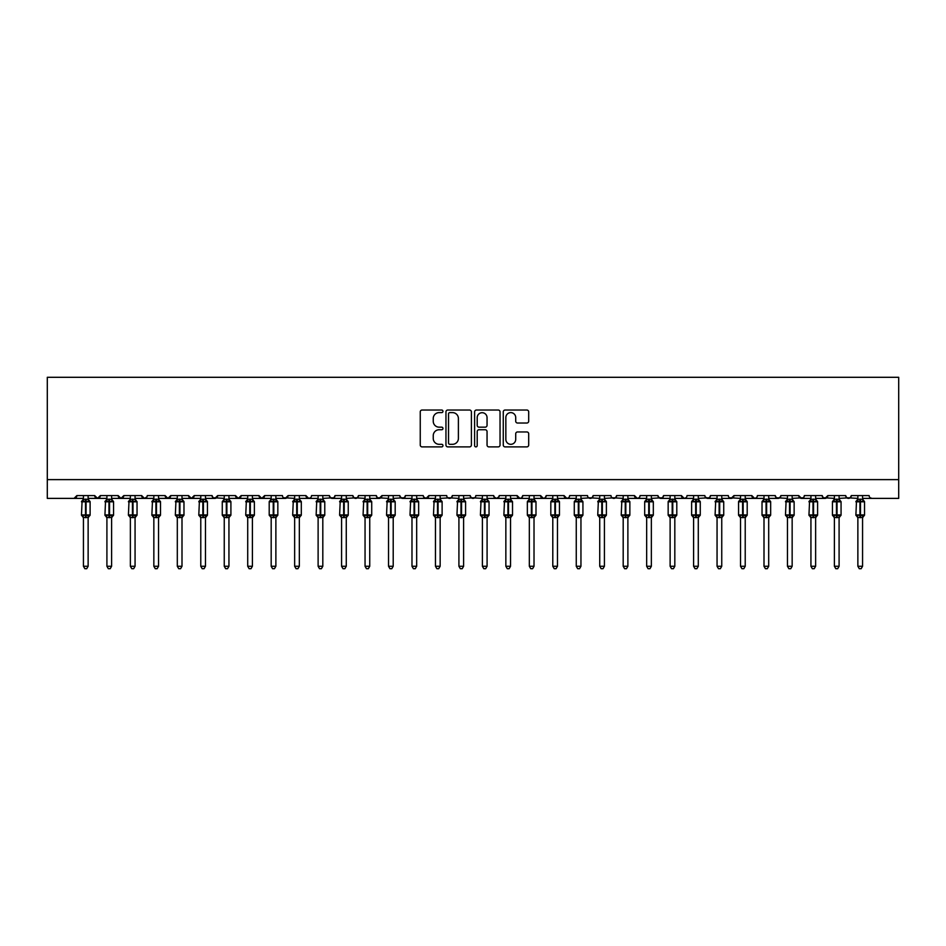 <?xml version="1.0" encoding="UTF-8"?>
<svg xmlns="http://www.w3.org/2000/svg" width="946" height="946" viewBox="0 0 946 946"><rect width="100%" height="100%" fill="white"/><g stroke="black" fill="none" stroke-linecap="round" stroke-linejoin="round"><path stroke-width="1.42" d="M442.965 411.321A1.289 1.289 0 0 0 441.676 410.032L422.093 410.032A1.845 1.845 0 0 0 420.249 411.877L420.249 445.046A1.845 1.845 0 0 0 422.093 446.89L441.676 446.89A1.289 1.289 0 0 0 442.965 445.601A1.289 1.289 0 0 0 441.676 444.313L439.133 444.313A5.901 5.901 0 0 1 433.244 438.412L433.244 435.645A5.901 5.901 0 0 1 439.133 429.744L441.676 429.744A1.289 1.289 0 0 0 442.965 428.455A1.289 1.289 0 0 0 441.676 427.166L439.133 427.166A5.901 5.901 0 0 1 433.244 421.277L433.244 418.51A5.901 5.901 0 0 1 439.133 412.61L441.676 412.61A1.289 1.289 0 0 0 442.965 411.321M526.851 423.028A1.845 1.845 0 0 0 528.696 421.183L528.696 411.877A1.845 1.845 0 0 0 526.851 410.032L505.105 410.032A1.845 1.845 0 0 0 503.272 411.877L503.272 445.046A1.845 1.845 0 0 0 505.105 446.89L526.851 446.89A1.845 1.845 0 0 0 528.696 445.046L528.696 433.8A1.845 1.845 0 0 0 526.851 431.955L517.545 431.955A1.845 1.845 0 0 0 515.712 433.8L515.712 439.382A4.931 4.931 0 0 1 510.781 444.313A4.931 4.931 0 0 1 505.85 439.382L505.85 417.541A4.931 4.931 0 0 1 510.781 412.61A4.931 4.931 0 0 1 515.712 417.541L515.712 421.183A1.845 1.845 0 0 0 517.545 423.028L526.851 423.028M47.3 479.622L898.7 479.622L898.7 377.3L47.3 377.3L47.3 498.388L74.048 498.388L76.874 495.574L94.706 495.574L95.735 497.75M471.392 411.877A1.845 1.845 0 0 0 469.547 410.032L447.801 410.032A1.845 1.845 0 0 0 445.956 411.877L445.956 445.046A1.845 1.845 0 0 0 447.801 446.89L469.547 446.89A1.845 1.845 0 0 0 471.392 445.046L471.392 411.877M476.453 410.032L498.199 410.032A1.845 1.845 0 0 1 500.044 411.877L500.044 445.046A1.845 1.845 0 0 1 498.199 446.89L488.893 446.89A1.845 1.845 0 0 1 487.048 445.046L487.048 431.589A1.845 1.845 0 0 0 485.203 429.744L479.031 429.744A1.845 1.845 0 0 0 477.198 431.589L477.198 445.601A1.289 1.289 0 0 1 475.897 446.89A1.289 1.289 0 0 1 474.608 445.601L474.608 411.877A1.845 1.845 0 0 1 476.453 410.032M88.132 498.388L97.521 498.388L94.706 495.574A2.814 2.814 0 0 0 97.521 498.388A2.814 2.814 0 0 0 100.335 495.574L118.167 495.574A2.814 2.814 0 0 0 120.993 498.388A2.814 2.814 0 0 0 123.808 495.574L141.64 495.574A2.814 2.814 0 0 0 144.454 498.388A2.814 2.814 0 0 0 147.269 495.574L165.112 495.574A2.814 2.814 0 0 0 167.927 498.388A2.814 2.814 0 0 0 170.741 495.574L188.573 495.574A2.814 2.814 0 0 0 191.388 498.388A2.814 2.814 0 0 0 194.202 495.574L212.046 495.574A2.814 2.814 0 0 0 214.86 498.388A2.814 2.814 0 0 0 217.675 495.574L235.507 495.574A2.814 2.814 0 0 0 238.321 498.388A2.814 2.814 0 0 0 241.147 495.574L258.979 495.574A2.814 2.814 0 0 0 261.794 498.388A2.814 2.814 0 0 0 264.608 495.574L282.44 495.574A2.814 2.814 0 0 0 285.254 498.388A2.814 2.814 0 0 0 288.081 495.574L305.913 495.574A2.814 2.814 0 0 0 308.727 498.388A2.814 2.814 0 0 0 311.541 495.574L329.374 495.574A2.814 2.814 0 0 0 332.2 498.388A2.814 2.814 0 0 0 335.014 495.574L352.846 495.574A2.814 2.814 0 0 0 355.661 498.388A2.814 2.814 0 0 0 358.475 495.574L376.319 495.574A2.814 2.814 0 0 0 379.133 498.388A2.814 2.814 0 0 0 381.948 495.574L399.78 495.574A2.814 2.814 0 0 0 402.594 498.388A2.814 2.814 0 0 0 405.408 495.574L423.252 495.574A2.814 2.814 0 0 0 426.067 498.388A2.814 2.814 0 0 0 428.881 495.574L446.713 495.574A2.814 2.814 0 0 0 449.527 498.388A2.814 2.814 0 0 0 452.354 495.574L470.186 495.574A2.814 2.814 0 0 0 473 498.388A2.814 2.814 0 0 0 475.814 495.574L493.646 495.574A2.814 2.814 0 0 0 496.473 498.388A2.814 2.814 0 0 0 499.287 495.574L517.119 495.574A2.814 2.814 0 0 0 519.933 498.388A2.814 2.814 0 0 0 522.748 495.574L540.592 495.574A2.814 2.814 0 0 0 543.406 498.388A2.814 2.814 0 0 0 546.22 495.574L564.053 495.574A2.814 2.814 0 0 0 566.867 498.388A2.814 2.814 0 0 0 569.681 495.574L587.525 495.574A2.814 2.814 0 0 0 590.339 498.388A2.814 2.814 0 0 0 593.154 495.574L610.986 495.574A2.814 2.814 0 0 0 613.8 498.388A2.814 2.814 0 0 0 616.626 495.574L634.459 495.574A2.814 2.814 0 0 0 637.273 498.388A2.814 2.814 0 0 0 640.087 495.574L657.919 495.574A2.814 2.814 0 0 0 660.746 498.388A2.814 2.814 0 0 0 663.56 495.574L681.392 495.574A2.814 2.814 0 0 0 684.206 498.388A2.814 2.814 0 0 0 687.021 495.574L704.853 495.574A2.814 2.814 0 0 0 707.679 498.388A2.814 2.814 0 0 0 710.493 495.574L728.325 495.574A2.814 2.814 0 0 0 731.14 498.388A2.814 2.814 0 0 0 733.954 495.574L751.798 495.574A2.814 2.814 0 0 0 754.612 498.388A2.814 2.814 0 0 0 757.427 495.574L775.259 495.574A2.814 2.814 0 0 0 778.073 498.388A2.814 2.814 0 0 0 780.888 495.574L798.731 495.574A2.814 2.814 0 0 0 801.546 498.388A2.814 2.814 0 0 0 804.36 495.574L822.192 495.574A2.814 2.814 0 0 0 825.007 498.388A2.814 2.814 0 0 0 827.833 495.574L845.665 495.574A2.814 2.814 0 0 0 848.479 498.388A2.814 2.814 0 0 0 851.294 495.574L869.126 495.574A2.814 2.814 0 0 0 871.952 498.388L870.131 497.726M851.294 495.574L850.265 497.75M845.665 495.574L846.694 497.75M822.192 495.574L823.221 497.75M804.36 495.574L803.84 497.206M780.888 495.574L779.859 497.75M775.259 495.574L776.288 497.75M757.427 495.574L756.906 497.206M745.223 498.388L754.612 498.388L751.798 495.574L752.827 497.75M721.751 498.388L731.14 498.388L733.954 495.574L732.925 497.75M710.493 495.574L709.465 497.75M674.817 498.388L684.206 498.388L681.392 495.574L682.421 497.75M663.56 495.574L662.531 497.75M657.919 495.574L658.948 497.75M640.087 495.574L639.567 497.206M627.884 498.388L637.273 498.388L634.459 495.574L635.487 497.75M616.626 495.574L615.586 497.75M593.154 495.574L592.125 497.75M569.681 495.574L569.161 497.206M557.478 498.388L566.867 498.388L564.053 495.574L565.081 497.75M546.22 495.574L545.192 497.75M534.017 498.388L543.406 498.388L540.592 495.574L541.62 497.75M522.748 495.574L521.719 497.75M510.544 498.388L519.933 498.388L517.119 495.574L517.639 497.206M499.287 495.574L498.258 497.75M493.646 495.574L494.675 497.75M470.186 495.574L471.214 497.75M452.354 495.574L451.325 497.75M416.678 498.388L426.067 498.388L428.881 495.574L427.852 497.75M405.408 495.574L404.38 497.75M399.78 495.574L400.808 497.75M376.319 495.574L377.348 497.75M358.475 495.574L357.446 497.75M352.846 495.574L353.875 497.75M335.014 495.574L333.985 497.75M329.374 495.574L330.414 497.75M299.338 498.388L308.727 498.388L305.913 495.574L306.942 497.75M275.877 498.388L285.254 498.388L288.081 495.574L287.052 497.75M252.405 498.388L261.794 498.388L264.608 495.574L263.579 497.75M228.944 498.388L238.321 498.388L241.147 495.574L240.107 497.75M205.471 498.388L214.86 498.388L217.675 495.574L216.646 497.75M212.046 495.574L213.075 497.75M181.999 498.388L191.388 498.388L194.202 495.574L193.173 497.75M200.777 498.388L191.388 498.388L188.573 495.574L189.602 497.75M158.538 498.388L167.927 498.388L170.741 495.574L169.712 497.75M177.304 498.388L167.927 498.388L165.112 495.574L166.141 497.75M135.065 498.388L144.454 498.388L141.64 495.574L142.669 497.75M106.91 498.388L97.521 498.388L100.335 495.574L99.306 497.75M898.7 479.622L898.7 498.388L862.563 498.388M74.048 498.388L76.874 495.574A2.814 2.814 0 0 1 74.048 498.388L83.437 498.388M111.604 498.388L120.993 498.388L123.808 495.574M130.371 498.388L120.993 498.388L118.167 495.574M153.843 498.388L144.454 498.388L146.961 496.851M224.249 498.388L213.039 497.726M247.71 498.388L238.321 498.388L235.507 495.574M271.183 498.388L261.794 498.388L258.979 495.574M294.644 498.388L283.445 497.726M318.116 498.388L308.727 498.388L310.536 497.726M322.811 498.388L334.009 497.726M341.577 498.388L332.2 498.388L329.681 496.851M346.271 498.388L357.482 497.726M365.05 498.388L353.851 497.726M369.744 498.388L379.133 498.388L381.948 495.574M388.522 498.388L377.312 497.726M393.205 498.388L404.415 497.726M411.983 498.388L402.594 498.388L400.087 496.851M435.456 498.388L426.067 498.388L423.548 496.851M440.15 498.388L451.348 497.726M458.916 498.388L447.718 497.726M463.611 498.388L474.809 497.726M482.389 498.388L471.191 497.726M487.084 498.388L496.473 498.388L498.98 496.851M505.85 498.388L496.473 498.388L493.954 496.851M529.322 498.388L519.933 498.388L521.743 497.726M552.795 498.388L543.406 498.388L545.215 497.726M576.256 498.388L566.867 498.388L568.688 497.726M580.95 498.388L592.149 497.726M599.729 498.388L588.518 497.726M604.423 498.388L615.621 497.726M623.189 498.388L611.991 497.726M646.662 498.388L637.273 498.388L639.082 497.726M651.356 498.388L662.555 497.726M670.123 498.388L660.746 498.388L658.227 496.851M693.595 498.388L684.206 498.388L686.016 497.726M698.29 498.388L709.488 497.726M717.056 498.388L707.679 498.388L705.16 496.851M740.529 498.388L729.331 497.726M764.001 498.388L754.612 498.388L756.422 497.726M768.696 498.388L778.073 498.388L780.592 496.851M787.462 498.388L776.264 497.726M792.157 498.388L803.355 497.726M810.935 498.388L801.546 498.388L798.731 495.574M815.629 498.388L825.007 498.388L827.833 495.574M834.396 498.388L823.197 497.726M839.09 498.388L850.288 497.726M857.868 498.388L846.67 497.726M449.823 412.61A1.289 1.289 0 0 0 448.534 413.899L448.534 443.012A1.289 1.289 0 0 0 449.823 444.313L452.495 444.313A5.901 5.901 0 0 0 458.396 438.412L458.396 418.51A5.901 5.901 0 0 0 452.495 412.61L449.823 412.61M487.048 417.635A4.931 4.931 0 0 0 482.117 412.704A4.931 4.931 0 0 0 477.198 417.635L477.198 425.322A1.845 1.845 0 0 0 479.031 427.166L485.203 427.166A1.845 1.845 0 0 0 487.048 425.322L487.048 417.635M90.047 501.51A0.934 0.934 0 0 1 90.107 501.818L89.492 500.942A0.934 0.934 0 0 1 89.764 501.084M83.437 517.781L81.474 514.955L90.107 514.955A0.934 0.934 0 0 1 89.492 515.842L88.132 517.781L90.107 514.955L90.107 501.818L81.474 501.818A0.934 0.934 0 0 1 82.089 500.942L81.474 514.955A0.934 0.934 0 0 0 82.089 515.842L82.763 515.144L89.22 515.747A2.069 1.975 0 0 0 88.132 517.486L83.437 517.486A2.069 1.975 0 0 0 82.361 515.747M83.437 499.299L88.132 499.299A2.069 1.975 180 0 0 89.22 501.025L88.818 501.64L82.361 501.025A2.069 1.975 180 0 0 83.437 499.299L83.437 495.574M88.132 517.474L88.132 566.264L83.437 566.264L83.437 517.474M88.132 495.574L88.132 499.311M82.763 501.64L83.437 499.393M88.132 499.393L88.818 501.64M82.763 515.144L83.437 517.379M88.818 515.144L88.132 517.379M88.132 566.264L86.725 568.7L84.844 568.7L83.437 566.264M113.52 501.51A0.934 0.934 0 0 1 113.567 501.818L112.952 500.942A0.934 0.934 0 0 1 113.224 501.084M106.91 517.781L104.935 514.955L113.567 514.955A0.934 0.934 0 0 1 112.952 515.842L111.604 517.781L113.567 514.955L113.567 501.818L104.935 501.818A0.934 0.934 0 0 1 105.55 500.942L104.935 514.955A0.934 0.934 0 0 0 105.55 515.842L106.224 515.144L112.68 515.747A2.069 1.975 0 0 0 111.604 517.486L106.91 517.486A2.069 1.975 0 0 0 105.822 515.747M106.91 499.299L111.604 499.299A2.069 1.975 180 0 0 112.68 501.025L112.278 501.64L105.822 501.025A2.069 1.975 180 0 0 106.91 499.299L106.91 495.574M136.993 501.51A0.934 0.934 0 0 1 137.04 501.818L128.408 501.818A0.934 0.934 0 0 1 129.023 500.942L128.408 514.955A0.934 0.934 0 0 0 129.023 515.842L129.697 515.144L136.153 515.747A2.069 1.975 0 0 0 135.065 517.486L130.371 517.486A2.069 1.975 0 0 0 129.295 515.747M130.371 517.781L128.408 514.955L137.04 514.955A0.934 0.934 0 0 1 136.425 515.842L135.065 517.781L137.04 514.955L137.04 501.818L135.065 499.003M130.371 499.299L135.065 499.299A2.069 1.975 180 0 0 136.153 501.025L135.751 501.64L129.295 501.025A2.069 1.975 180 0 0 130.371 499.299L130.371 495.574M160.453 501.51A0.934 0.934 0 0 1 160.513 501.818L151.868 501.818A0.934 0.934 0 0 1 152.483 500.942L151.868 514.955A0.934 0.934 0 0 0 152.483 515.842L153.157 515.144L159.626 515.747A2.069 1.975 0 0 0 158.538 517.486L153.843 517.486A2.069 1.975 0 0 0 152.755 515.747M160.513 514.955A0.934 0.934 0 0 1 159.886 515.842L158.538 517.781L160.513 514.955L160.513 501.818L160.513 514.955L156.468 514.955L156.468 500.978L153.157 501.64L152.755 501.025A2.069 1.975 180 0 0 153.843 499.299L158.538 499.299A2.069 1.975 180 0 0 159.626 501.025L159.212 501.64L156.468 500.978L156.468 499.121M183.926 501.51A0.934 0.934 0 0 1 183.973 501.818L183.358 500.942A0.934 0.934 0 0 1 183.63 501.084M177.304 517.781L175.341 514.955L183.973 514.955A0.934 0.934 0 0 1 183.358 515.842L181.999 517.781L183.973 514.955L183.973 501.818L175.341 501.818A0.934 0.934 0 0 1 175.956 500.942L175.341 514.955A0.934 0.934 0 0 0 175.956 515.842L176.63 515.144L183.086 515.747A2.069 1.975 0 0 0 181.999 517.486L177.304 517.486A2.069 1.975 0 0 0 176.228 515.747M177.304 499.299L181.999 499.299A2.069 1.975 180 0 0 183.086 501.025L182.684 501.64L176.228 501.025A2.069 1.975 180 0 0 177.304 499.299L177.304 495.574M111.604 517.474L111.604 566.264L106.91 566.264L106.91 517.474M111.604 495.574L111.604 499.311M106.224 501.64L106.91 499.393M111.604 499.393L112.278 501.64M106.224 515.144L106.91 517.379M112.278 515.144L111.604 517.379M111.604 566.264L110.197 568.7L108.317 568.7L106.91 566.264M135.065 517.474L135.065 566.264L130.371 566.264L130.371 517.474M135.065 495.574L135.065 499.311M129.697 501.64L130.371 499.393M135.065 499.393L135.751 501.64M129.697 515.144L130.371 517.379M135.751 515.144L135.065 517.379M135.065 566.264L133.658 568.7L131.79 568.7L130.371 566.264M158.538 517.474L158.538 566.264L153.843 566.264L153.843 517.474M158.538 495.574L158.538 499.311M153.843 495.574L153.843 499.311M153.157 501.64L153.843 499.393M158.538 499.393L159.212 501.64M153.157 515.144L153.843 517.379M159.212 515.144L158.538 517.379M158.538 566.264L157.131 568.7L155.25 568.7L153.843 566.264M181.999 517.474L181.999 566.264L177.304 566.264L177.304 517.474M181.999 495.574L181.999 499.311M176.63 501.64L177.304 499.393M182.01 499.393L182.684 501.64M176.63 515.144L177.304 517.379M182.684 515.144L182.01 517.379M181.999 566.264L180.591 568.7L178.723 568.7L177.304 566.264M207.387 501.51A0.934 0.934 0 0 1 207.446 501.818L206.831 500.942A0.934 0.934 0 0 1 207.091 501.084M200.777 517.781L198.802 514.955L207.446 514.955A0.934 0.934 0 0 1 206.831 515.842L205.471 517.781L207.446 514.955L207.446 501.818L198.802 501.818A0.934 0.934 0 0 1 199.417 500.942L198.802 514.955A0.934 0.934 0 0 0 199.417 515.842L200.091 515.144L206.559 515.747A2.069 1.975 0 0 0 205.471 517.486L200.777 517.486A2.069 1.975 0 0 0 199.689 515.747M200.777 499.299L205.471 499.299A2.069 1.975 180 0 0 206.559 501.025L206.157 501.64L199.689 501.025A2.069 1.975 180 0 0 200.777 499.299L200.777 495.574M205.471 517.474L205.471 566.264L200.777 566.264L200.777 517.474M205.471 495.574L205.471 499.311M200.091 501.64L200.777 499.393M205.471 499.393L206.157 501.64M200.091 515.144L200.777 517.379M206.157 515.144L205.471 517.379M205.471 566.264L204.064 568.7L202.184 568.7L200.777 566.264M230.859 501.51A0.934 0.934 0 0 1 230.907 501.818L230.292 500.942A0.934 0.934 0 0 1 230.564 501.084M224.249 517.781L222.275 514.955L230.907 514.955A0.934 0.934 0 0 1 230.292 515.842L228.944 517.781L230.907 514.955L230.907 501.818L222.275 501.818L222.275 514.955A0.934 0.934 0 0 0 222.889 515.842L223.563 515.144L230.02 515.747A2.069 1.975 0 0 0 228.944 517.486L224.249 517.486A2.069 1.975 0 0 0 223.161 515.747M224.249 499.299L228.944 499.299A2.069 1.975 180 0 0 230.02 501.025L223.563 501.64L222.889 500.942A0.934 0.934 0 0 0 222.275 501.818L223.161 501.025A2.069 1.975 180 0 0 224.249 499.299L224.249 495.574M228.944 517.474L228.944 566.264L224.249 566.264L224.249 517.474M228.944 495.574L228.944 499.311M223.563 501.64L224.237 499.393M228.944 499.393L229.618 501.64M223.563 515.144L224.237 517.379M229.618 515.144L228.944 517.379M228.944 566.264L227.525 568.7L225.656 568.7L224.249 566.264M254.32 501.51A0.934 0.934 0 0 1 254.379 501.818L245.735 501.818A0.934 0.934 0 0 1 246.362 500.942L245.735 514.955A0.934 0.934 0 0 0 246.362 515.842L247.036 515.144L253.493 515.747A2.069 1.975 0 0 0 252.405 517.486L247.71 517.486A2.069 1.975 0 0 0 246.622 515.747M247.71 517.781L245.735 514.955L254.379 514.955A0.934 0.934 0 0 1 253.765 515.842L252.405 517.781L254.379 514.955L254.379 501.818L252.405 499.003M247.71 499.299L252.405 499.299A2.069 1.975 180 0 0 253.493 501.025L253.09 501.64L246.622 501.025A2.069 1.975 180 0 0 247.71 499.299L247.71 495.574M252.405 517.474L252.405 566.264L247.71 566.264L247.71 517.474M252.405 495.574L252.405 499.311M247.036 501.64L247.71 499.393M252.405 499.393L253.09 501.64M247.036 515.144L247.71 517.379M253.09 515.144L252.405 517.379M252.405 566.264L250.997 568.7L249.117 568.7L247.71 566.264M277.793 501.51A0.934 0.934 0 0 1 277.84 501.818L277.225 500.942A0.934 0.934 0 0 1 277.497 501.084M271.183 517.781L269.208 514.955L277.84 514.955A0.934 0.934 0 0 1 277.225 515.842L275.877 517.781L277.84 514.955L277.84 501.818L269.208 501.818L269.208 514.955A0.934 0.934 0 0 0 269.823 515.842L270.497 515.144L276.953 515.747A2.069 1.975 0 0 0 275.877 517.486L271.183 517.486A2.069 1.975 0 0 0 270.095 515.747M271.183 499.299L275.877 499.299A2.069 1.975 180 0 0 276.953 501.025L270.497 501.64L269.823 500.942A0.934 0.934 0 0 0 269.208 501.818L270.095 501.025A2.069 1.975 180 0 0 271.183 499.299L271.183 495.574M275.877 517.474L275.877 566.264L271.183 566.264L271.183 517.474M275.877 495.574L275.877 499.311M270.497 501.64L271.183 499.393M275.877 499.393L276.551 501.64M270.497 515.144L271.183 517.379M276.551 515.144L275.877 517.379M275.877 566.264L274.458 568.7L272.59 568.7L271.183 566.264M301.266 501.51A0.934 0.934 0 0 1 301.313 501.818L300.698 500.942A0.934 0.934 0 0 1 300.97 501.084M294.644 517.781L292.681 514.955L301.313 514.955A0.934 0.934 0 0 1 300.698 515.842L299.338 517.781L301.313 514.955L301.313 501.818L292.681 501.818A0.934 0.934 0 0 1 293.295 500.942L292.681 514.955A0.934 0.934 0 0 0 293.295 515.842L293.97 515.144L300.426 515.747A2.069 1.975 0 0 0 299.338 517.486L294.644 517.486A2.069 1.975 0 0 0 293.567 515.747M294.644 499.299L299.338 499.299A2.069 1.975 180 0 0 300.426 501.025L300.024 501.64L293.567 501.025A2.069 1.975 180 0 0 294.644 499.299L294.644 495.574M299.338 517.474L299.338 566.264L294.644 566.264L294.644 517.474M299.338 495.574L299.338 499.311M293.97 501.64L294.644 499.393M299.338 499.393L300.024 501.64M293.97 515.144L294.644 517.379M300.024 515.144L299.338 517.379M299.338 566.264L297.931 568.7L296.051 568.7L294.644 566.264M324.726 501.51A0.934 0.934 0 0 1 324.774 501.818L316.141 501.818A0.934 0.934 0 0 1 316.756 500.942L316.141 514.955A0.934 0.934 0 0 0 316.756 515.842L317.43 515.144L323.899 515.747A2.069 1.975 0 0 0 322.811 517.486L318.116 517.486A2.069 1.975 0 0 0 317.028 515.747M318.116 517.781L316.141 514.955L324.774 514.955A0.934 0.934 0 0 1 324.159 515.842L322.811 517.781L324.774 514.955L324.774 501.818L322.811 499.003M318.116 499.299L322.811 499.299A2.069 1.975 180 0 0 323.899 501.025L323.485 501.64L317.028 501.025A2.069 1.975 180 0 0 318.116 499.299L318.116 495.574M322.811 517.474L322.811 566.264L318.116 566.264L318.116 517.474M322.811 495.574L322.811 499.311M317.43 501.64L318.116 499.393M322.811 499.393L323.485 501.64M317.43 515.144L318.116 517.379M323.485 515.144L322.811 517.379M322.811 566.264L321.404 568.7L319.523 568.7L318.116 566.264M348.199 501.51A0.934 0.934 0 0 1 348.246 501.818L347.631 500.942A0.934 0.934 0 0 1 347.903 501.084M341.577 517.781L339.614 514.955L348.246 514.955A0.934 0.934 0 0 1 347.631 515.842L346.271 517.781L348.246 514.955L348.246 501.818L339.614 501.818A0.934 0.934 0 0 1 340.229 500.942L339.614 514.955A0.934 0.934 0 0 0 340.229 515.842L340.903 515.144L347.359 515.747A2.069 1.975 0 0 0 346.271 517.486L341.577 517.486A2.069 1.975 0 0 0 340.501 515.747M341.577 499.299L346.271 499.299A2.069 1.975 180 0 0 347.359 501.025L346.957 501.64L340.501 501.025A2.069 1.975 180 0 0 341.577 499.299L341.577 495.574M346.271 517.474L346.271 566.264L341.577 566.264L341.577 517.474M346.271 495.574L346.271 499.311M340.903 501.64L341.577 499.393M346.271 499.393L346.957 501.64M340.903 515.144L341.577 517.379M346.957 515.144L346.271 517.379M346.271 566.264L344.864 568.7L342.996 568.7L341.577 566.264M371.66 501.51A0.934 0.934 0 0 1 371.719 501.818L371.104 500.942A0.934 0.934 0 0 1 371.364 501.084M365.05 517.781L363.075 514.955L371.719 514.955A0.934 0.934 0 0 1 371.104 515.842L369.744 517.781L371.719 514.955L371.719 501.818L363.075 501.818A0.934 0.934 0 0 1 363.69 500.942L363.075 514.955A0.934 0.934 0 0 0 363.69 515.842L364.364 515.144L370.832 515.747A2.069 1.975 0 0 0 369.744 517.486L365.05 517.486A2.069 1.975 0 0 0 363.962 515.747M365.05 495.574L365.05 499.393L369.744 499.299A2.069 1.975 180 0 0 370.832 501.025L364.364 501.64L363.69 500.942L365.05 499.003M369.744 517.474L369.744 566.264L365.05 566.264L365.05 517.474M369.744 495.574L369.744 499.311M364.364 501.64L365.05 499.393M369.744 499.393L370.43 501.64M364.364 515.144L365.05 517.379M370.43 515.144L369.744 517.379M369.744 566.264L368.337 568.7L366.457 568.7L365.05 566.264M395.132 501.51A0.934 0.934 0 0 1 395.18 501.818L394.565 500.942A0.934 0.934 0 0 1 394.837 501.084M388.522 517.781L386.547 514.955L395.18 514.955A0.934 0.934 0 0 1 394.565 515.842L393.205 517.781L395.18 514.955L395.18 501.818L386.547 501.818A0.934 0.934 0 0 1 387.162 500.942L386.547 514.955A0.934 0.934 0 0 0 387.162 515.842L387.836 515.144L394.293 515.747A2.069 1.975 0 0 0 393.205 517.486L388.522 517.486A2.069 1.975 0 0 0 387.434 515.747M388.522 499.299L393.205 499.299A2.069 1.975 180 0 0 394.293 501.025L393.891 501.64L387.434 501.025A2.069 1.975 180 0 0 388.522 499.299L388.522 495.574M393.205 517.474L393.205 566.264L388.522 566.264L388.522 517.474M393.205 495.574L393.205 499.311M387.836 501.64L388.51 499.393M393.217 499.393L393.891 501.64M387.836 515.144L388.51 517.379M393.891 515.144L393.217 517.379M393.205 566.264L391.798 568.7L389.929 568.7L388.522 566.264M418.593 501.51A0.934 0.934 0 0 1 418.652 501.818L418.037 500.942A0.934 0.934 0 0 1 418.309 501.084M411.983 517.781L410.008 514.955L418.652 514.955A0.934 0.934 0 0 1 418.037 515.842L416.678 517.781L418.652 514.955L418.652 501.818L410.008 501.818A0.934 0.934 0 0 1 410.635 500.942L410.008 514.955A0.934 0.934 0 0 0 410.635 515.842L411.309 515.144L417.765 515.747A2.069 1.975 0 0 0 416.678 517.486L411.983 517.486A2.069 1.975 0 0 0 410.895 515.747M411.983 499.299L416.678 499.299A2.069 1.975 180 0 0 417.765 501.025L417.363 501.64L410.895 501.025A2.069 1.975 180 0 0 411.983 499.299L411.983 495.574M416.678 517.474L416.678 566.264L411.983 566.264L411.983 517.474M416.678 495.574L416.678 499.311M411.309 501.64L411.983 499.393M416.678 499.393L417.363 501.64M411.309 515.144L411.983 517.379M417.363 515.144L416.678 517.379M416.678 566.264L415.27 568.7L413.39 568.7L411.983 566.264M442.066 501.51A0.934 0.934 0 0 1 442.113 501.818L441.498 500.942A0.934 0.934 0 0 1 441.77 501.084M435.456 517.781L433.481 514.955L442.113 514.955A0.934 0.934 0 0 1 441.498 515.842L440.15 517.781L442.113 514.955L442.113 501.818L433.481 501.818A0.934 0.934 0 0 1 434.096 500.942L433.481 514.955A0.934 0.934 0 0 0 434.096 515.842L434.77 515.144L441.226 515.747A2.069 1.975 0 0 0 440.15 517.486L435.456 517.486A2.069 1.975 0 0 0 434.368 515.747M435.456 495.574L435.456 499.393L440.15 499.299A2.069 1.975 180 0 0 441.226 501.025L434.77 501.64L434.096 500.942L435.456 499.003M440.15 517.474L440.15 566.264L435.456 566.264L435.456 517.474M440.15 495.574L440.15 499.311M434.77 501.64L435.456 499.393M440.15 499.393L440.824 501.64M434.77 515.144L435.456 517.379M440.824 515.144L440.15 517.379M440.15 566.264L438.731 568.7L436.863 568.7L435.456 566.264M465.538 501.51A0.934 0.934 0 0 1 465.586 501.818L464.971 500.942A0.934 0.934 0 0 1 465.243 501.084M458.916 517.781L456.953 514.955L465.586 514.955A0.934 0.934 0 0 1 464.971 515.842L463.611 517.781L465.586 514.955L465.586 501.818L456.953 501.818A0.934 0.934 0 0 1 457.568 500.942L456.953 514.955A0.934 0.934 0 0 0 457.568 515.842L458.242 515.144L464.699 515.747A2.069 1.975 0 0 0 463.611 517.486L458.916 517.486A2.069 1.975 0 0 0 457.84 515.747M458.916 499.299L463.611 499.299A2.069 1.975 180 0 0 464.699 501.025L464.297 501.64L457.84 501.025A2.069 1.975 180 0 0 458.916 499.299L458.916 495.574M488.999 501.51A0.934 0.934 0 0 1 489.047 501.818L488.432 500.942A0.934 0.934 0 0 1 488.704 501.084M482.389 517.781L480.414 514.955L489.047 514.955A0.934 0.934 0 0 1 488.432 515.842L487.084 517.781L489.047 514.955L489.047 501.818L480.414 501.818A0.934 0.934 0 0 1 481.029 500.942L480.414 514.955A0.934 0.934 0 0 0 481.029 515.842L481.703 515.144L488.16 515.747A2.069 1.975 0 0 0 487.084 517.486L482.389 517.486A2.069 1.975 0 0 0 481.301 515.747M482.389 499.299L487.084 499.299A2.069 1.975 180 0 0 488.16 501.025L487.758 501.64L481.301 501.025A2.069 1.975 180 0 0 482.389 499.299L482.389 495.574M512.472 501.51A0.934 0.934 0 0 1 512.519 501.818L503.887 501.818A0.934 0.934 0 0 1 504.502 500.942L503.887 514.955A0.934 0.934 0 0 0 504.502 515.842L505.176 515.144L511.632 515.747A2.069 1.975 0 0 0 510.544 517.486L505.85 517.486A2.069 1.975 0 0 0 504.774 515.747M505.85 517.781L503.887 514.955L512.519 514.955A0.934 0.934 0 0 1 511.904 515.842L510.544 517.781L512.519 514.955L512.519 501.818L510.544 499.003M505.85 495.574L505.85 499.393L510.544 499.299A2.069 1.975 180 0 0 511.632 501.025L505.176 501.64L504.502 500.942L505.85 499.003M535.933 501.51A0.934 0.934 0 0 1 535.992 501.818L527.348 501.818L527.348 514.955A0.934 0.934 0 0 0 527.963 515.842L528.637 515.144L535.105 515.747A2.069 1.975 0 0 0 534.017 517.486L529.322 517.486A2.069 1.975 0 0 0 528.235 515.747M535.992 514.955A0.934 0.934 0 0 1 535.365 515.842L534.017 517.781L535.992 514.955L535.992 501.818L535.992 514.955L531.948 514.955L531.948 500.978L528.637 501.64L527.963 500.942A0.934 0.934 0 0 0 527.348 501.818L528.235 501.025A2.069 1.975 180 0 0 529.322 499.299L534.017 499.299A2.069 1.975 180 0 0 535.105 501.025L534.691 501.64L531.948 500.978L531.948 499.121M559.405 501.51A0.934 0.934 0 0 1 559.453 501.818L550.82 501.818L550.82 514.955A0.934 0.934 0 0 0 551.435 515.842L552.109 515.144L558.566 515.747A2.069 1.975 0 0 0 557.478 517.486L552.795 517.486A2.069 1.975 0 0 0 551.707 515.747M559.453 514.955A0.934 0.934 0 0 1 558.838 515.842L557.478 517.781L559.453 514.955L559.453 501.818L559.453 514.955L555.42 514.955L555.42 500.978L552.109 501.64L551.435 500.942A0.934 0.934 0 0 0 550.82 501.818L551.707 501.025A2.069 1.975 180 0 0 552.795 499.299L557.478 499.299A2.069 1.975 180 0 0 558.566 501.025L558.164 501.64L555.42 500.978L555.42 499.121M582.866 501.51A0.934 0.934 0 0 1 582.925 501.818L582.31 500.942A0.934 0.934 0 0 1 582.57 501.084M576.256 517.781L574.281 514.955L582.925 514.955A0.934 0.934 0 0 1 582.31 515.842L580.95 517.781L582.925 514.955L582.925 501.818L574.281 501.818L574.281 514.955A0.934 0.934 0 0 0 574.896 515.842L575.57 515.144L582.038 515.747A2.069 1.975 0 0 0 580.95 517.486L576.256 517.486A2.069 1.975 0 0 0 575.168 515.747M576.256 499.299L580.95 499.299A2.069 1.975 180 0 0 582.038 501.025L575.57 501.64L574.896 500.942A0.934 0.934 0 0 0 574.281 501.818L575.168 501.025A2.069 1.975 180 0 0 576.256 499.299L576.256 495.574M606.339 501.51A0.934 0.934 0 0 1 606.386 501.818L605.771 500.942A0.934 0.934 0 0 1 606.043 501.084M599.729 517.781L597.754 514.955L606.386 514.955A0.934 0.934 0 0 1 605.771 515.842L604.423 517.781L606.386 514.955L606.386 501.818L597.754 501.818A0.934 0.934 0 0 1 598.369 500.942L597.754 514.955A0.934 0.934 0 0 0 598.369 515.842L599.043 515.144L605.499 515.747A2.069 1.975 0 0 0 604.423 517.486L599.729 517.486A2.069 1.975 0 0 0 598.641 515.747M599.729 499.299L604.423 499.299A2.069 1.975 180 0 0 605.499 501.025L605.097 501.64L598.641 501.025A2.069 1.975 180 0 0 599.729 499.299L599.729 495.574M629.8 501.51A0.934 0.934 0 0 1 629.859 501.818L621.226 501.818A0.934 0.934 0 0 1 621.841 500.942L621.226 514.955A0.934 0.934 0 0 0 621.841 515.842L622.515 515.144L628.972 515.747A2.069 1.975 0 0 0 627.884 517.486L623.189 517.486A2.069 1.975 0 0 0 622.101 515.747M629.859 514.955A0.934 0.934 0 0 1 629.244 515.842L627.884 517.781L629.859 514.955L629.859 501.818L629.859 514.955L625.814 514.955L625.814 500.978L622.515 501.64L622.101 501.025A2.069 1.975 180 0 0 623.189 499.299L627.884 499.299A2.069 1.975 180 0 0 628.972 501.025L628.57 501.64L625.814 500.978L625.814 499.121M653.272 501.51A0.934 0.934 0 0 1 653.319 501.818L644.687 501.818L644.687 514.955A0.934 0.934 0 0 0 645.302 515.842L645.976 515.144L652.433 515.747A2.069 1.975 0 0 0 651.356 517.486L646.662 517.486A2.069 1.975 0 0 0 645.574 515.747M653.319 514.955A0.934 0.934 0 0 1 652.705 515.842L651.356 517.781L653.319 514.955L653.319 501.818L653.319 514.955L649.287 514.955L649.287 500.978L645.976 501.64L645.302 500.942A0.934 0.934 0 0 0 644.687 501.818L645.574 501.025A2.069 1.975 180 0 0 646.662 499.299L651.356 499.299A2.069 1.975 180 0 0 652.433 501.025L652.031 501.64L649.287 500.978L649.287 499.121M676.745 501.51A0.934 0.934 0 0 1 676.792 501.818L668.16 501.818L668.16 514.955A0.934 0.934 0 0 0 668.775 515.842L669.449 515.144L675.905 515.747A2.069 1.975 0 0 0 674.817 517.486L670.123 517.486A2.069 1.975 0 0 0 669.047 515.747M676.792 514.955A0.934 0.934 0 0 1 676.177 515.842L674.817 517.781L676.792 514.955L676.792 501.818L676.792 514.955L672.76 514.955L672.76 500.978L669.449 501.64L668.775 500.942A0.934 0.934 0 0 0 668.16 501.818L669.047 501.025A2.069 1.975 180 0 0 670.123 499.299L674.817 499.299A2.069 1.975 180 0 0 675.905 501.025L675.503 501.64L672.76 500.978L672.76 499.121M700.206 501.51A0.934 0.934 0 0 1 700.265 501.818L699.638 500.942A0.934 0.934 0 0 1 699.91 501.084M693.595 517.781L691.621 514.955L700.265 514.955A0.934 0.934 0 0 1 699.638 515.842L698.29 517.781L700.265 514.955L700.265 501.818L691.621 501.818L691.621 514.955A0.934 0.934 0 0 0 692.236 515.842L692.91 515.144L699.378 515.747A2.069 1.975 0 0 0 698.29 517.486L693.595 517.486A2.069 1.975 0 0 0 692.507 515.747M693.595 499.299L698.29 499.299A2.069 1.975 180 0 0 699.378 501.025L692.91 501.64L692.236 500.942A0.934 0.934 0 0 0 691.621 501.818L692.507 501.025A2.069 1.975 180 0 0 693.595 499.299L693.595 495.574M723.678 501.51A0.934 0.934 0 0 1 723.725 501.818L715.093 501.818A0.934 0.934 0 0 1 715.708 500.942L715.093 514.955A0.934 0.934 0 0 0 715.708 515.842L716.382 515.144L722.839 515.747A2.069 1.975 0 0 0 721.751 517.486L717.056 517.486A2.069 1.975 0 0 0 715.98 515.747M723.725 514.955A0.934 0.934 0 0 1 723.111 515.842L721.751 517.781L723.725 514.955L723.725 501.818L723.725 514.955L719.693 514.955L719.693 500.978L716.382 501.64L715.98 501.025A2.069 1.975 180 0 0 717.056 499.299L721.751 499.299A2.069 1.975 180 0 0 722.839 501.025L722.437 501.64L719.693 500.978L719.693 499.121M747.139 501.51A0.934 0.934 0 0 1 747.198 501.818L746.583 500.942A0.934 0.934 0 0 1 746.843 501.084M740.529 517.781L738.554 514.955L747.198 514.955A0.934 0.934 0 0 1 746.583 515.842L745.223 517.781L747.198 514.955L747.198 501.818L738.554 501.818L738.554 514.955A0.934 0.934 0 0 0 739.169 515.842L739.843 515.144L746.311 515.747A2.069 1.975 0 0 0 745.223 517.486L740.529 517.486A2.069 1.975 0 0 0 739.441 515.747M740.529 499.299L745.223 499.299A2.069 1.975 180 0 0 746.311 501.025L739.843 501.64L739.169 500.942A0.934 0.934 0 0 0 738.554 501.818L739.441 501.025A2.069 1.975 180 0 0 740.529 499.299L740.529 495.574M770.612 501.51A0.934 0.934 0 0 1 770.659 501.818L770.044 500.942A0.934 0.934 0 0 1 770.316 501.084M764.001 517.781L762.027 514.955L770.659 514.955A0.934 0.934 0 0 1 770.044 515.842L768.696 517.781L770.659 514.955L770.659 501.818L762.027 501.818L762.027 514.955A0.934 0.934 0 0 0 762.642 515.842L763.316 515.144L769.772 515.747A2.069 1.975 0 0 0 768.696 517.486L764.001 517.486A2.069 1.975 0 0 0 762.914 515.747M764.001 499.299L768.696 499.299A2.069 1.975 180 0 0 769.772 501.025L763.316 501.64L762.642 500.942A0.934 0.934 0 0 0 762.027 501.818L762.914 501.025A2.069 1.975 180 0 0 764.001 499.299L764.001 495.574M463.611 517.474L463.611 566.264L458.916 566.264L458.916 517.474M463.611 495.574L463.611 499.311M458.242 501.64L458.916 499.393M463.611 499.393L464.297 501.64M458.242 515.144L458.916 517.379M464.297 515.144L463.611 517.379M463.611 566.264L462.204 568.7L460.324 568.7L458.916 566.264M487.084 517.474L487.084 566.264L482.389 566.264L482.389 517.474M487.084 495.574L487.084 499.311M481.703 501.64L482.389 499.393M487.084 499.393L487.758 501.64M481.703 515.144L482.389 517.379M487.758 515.144L487.084 517.379M487.084 566.264L485.676 568.7L483.796 568.7L482.389 566.264M510.544 517.474L510.544 566.264L505.85 566.264L505.85 517.474M510.544 495.574L510.544 499.311M505.176 501.64L505.85 499.393M510.544 499.393L511.23 501.64M505.176 515.144L505.85 517.379M511.23 515.144L510.544 517.379M510.544 566.264L509.137 568.7L507.269 568.7L505.85 566.264M534.017 517.474L534.017 566.264L529.322 566.264L529.322 517.474M534.017 495.574L534.017 499.311M529.322 495.574L529.322 499.311M528.637 501.64L529.322 499.393M534.017 499.393L534.691 501.64M528.637 515.144L529.322 517.379M534.691 515.144L534.017 517.379M534.017 566.264L532.61 568.7L530.73 568.7L529.322 566.264M557.478 517.474L557.478 566.264L552.795 566.264L552.795 517.474M557.478 495.574L557.478 499.311M552.795 495.574L552.795 499.311M552.109 501.64L552.783 499.393M557.49 499.393L558.164 501.64M552.109 515.144L552.783 517.379M558.164 515.144L557.49 517.379M557.478 566.264L556.071 568.7L554.202 568.7L552.795 566.264M580.95 517.474L580.95 566.264L576.256 566.264L576.256 517.474M580.95 495.574L580.95 499.311M575.57 501.64L576.256 499.393M580.95 499.393L581.636 501.64M575.57 515.144L576.256 517.379M581.636 515.144L580.95 517.379M580.95 566.264L579.543 568.7L577.663 568.7L576.256 566.264M604.423 517.474L604.423 566.264L599.729 566.264L599.729 517.474M604.423 495.574L604.423 499.311M599.043 501.64L599.729 499.393M604.423 499.393L605.097 501.64M599.043 515.144L599.729 517.379M605.097 515.144L604.423 517.379M604.423 566.264L603.004 568.7L601.136 568.7L599.729 566.264M627.884 517.474L627.884 566.264L623.189 566.264L623.189 517.474M627.884 495.574L627.884 499.311M623.189 495.574L623.189 499.311M622.515 501.64L623.189 499.393M627.884 499.393L628.57 501.64M622.515 515.144L623.189 517.379M628.57 515.144L627.884 517.379M627.884 566.264L626.477 568.7L624.597 568.7L623.189 566.264M651.356 517.474L651.356 566.264L646.662 566.264L646.662 517.474M651.356 495.574L651.356 499.311M646.662 495.574L646.662 499.311M645.976 501.64L646.662 499.393M651.356 499.393L652.031 501.64M645.976 515.144L646.662 517.379M652.031 515.144L651.356 517.379M651.356 566.264L649.949 568.7L648.069 568.7L646.662 566.264M674.817 517.474L674.817 566.264L670.123 566.264L670.123 517.474M674.817 495.574L674.817 499.311M670.123 495.574L670.123 499.311M669.449 501.64L670.123 499.393M674.817 499.393L675.503 501.64M669.449 515.144L670.123 517.379M675.503 515.144L674.817 517.379M674.817 566.264L673.41 568.7L671.542 568.7L670.123 566.264M698.29 517.474L698.29 566.264L693.595 566.264L693.595 517.474M698.29 495.574L698.29 499.311M692.91 501.64L693.595 499.393M698.29 499.393L698.964 501.64M692.91 515.144L693.595 517.379M698.964 515.144L698.29 517.379M698.29 566.264L696.883 568.7L695.003 568.7L693.595 566.264M721.751 517.474L721.751 566.264L717.056 566.264L717.056 517.474M721.751 495.574L721.751 499.311M717.056 495.574L717.056 499.311M716.382 501.64L717.056 499.393M721.763 499.393L722.437 501.64M716.382 515.144L717.056 517.379M722.437 515.144L721.763 517.379M721.751 566.264L720.344 568.7L718.475 568.7L717.056 566.264M745.223 517.474L745.223 566.264L740.529 566.264L740.529 517.474M745.223 495.574L745.223 499.311M739.843 501.64L740.529 499.393M745.223 499.393L745.909 501.64M739.843 515.144L740.529 517.379M745.909 515.144L745.223 517.379M745.223 566.264L743.816 568.7L741.936 568.7L740.529 566.264M768.696 517.474L768.696 566.264L764.001 566.264L764.001 517.474M768.696 495.574L768.696 499.311M763.316 501.64L763.99 499.393M768.696 499.393L769.37 501.64M763.316 515.144L763.99 517.379M769.37 515.144L768.696 517.379M768.696 566.264L767.277 568.7L765.409 568.7L764.001 566.264M794.072 501.51A0.934 0.934 0 0 1 794.132 501.818L785.487 501.818A0.934 0.934 0 0 1 786.114 500.942L785.487 514.955A0.934 0.934 0 0 0 786.114 515.842L786.788 515.144L793.245 515.747A2.069 1.975 0 0 0 792.157 517.486L787.462 517.486A2.069 1.975 0 0 0 786.374 515.747M787.462 517.781L785.487 514.955L794.132 514.955A0.934 0.934 0 0 1 793.517 515.842L792.157 517.781L794.132 514.955L794.132 501.818L792.157 499.003M787.462 499.299L792.157 499.299A2.069 1.975 180 0 0 793.245 501.025L792.843 501.64L786.374 501.025A2.069 1.975 180 0 0 787.462 499.299L787.462 495.574M792.157 517.474L792.157 566.264L787.462 566.264L787.462 517.474M792.157 495.574L792.157 499.311M786.788 501.64L787.462 499.393M792.157 499.393L792.843 501.64M786.788 515.144L787.462 517.379M792.843 515.144L792.157 517.379M792.157 566.264L790.75 568.7L788.869 568.7L787.462 566.264M817.545 501.51A0.934 0.934 0 0 1 817.592 501.818L816.977 500.942A0.934 0.934 0 0 1 817.249 501.084M810.935 517.781L808.96 514.955L817.592 514.955A0.934 0.934 0 0 1 816.977 515.842L815.629 517.781L817.592 514.955L817.592 501.818L808.96 501.818A0.934 0.934 0 0 1 809.575 500.942L808.96 514.955A0.934 0.934 0 0 0 809.575 515.842L810.249 515.144L816.705 515.747A2.069 1.975 0 0 0 815.629 517.486L810.935 517.486A2.069 1.975 0 0 0 809.847 515.747M810.935 499.299L815.629 499.299A2.069 1.975 180 0 0 816.705 501.025L816.303 501.64L809.847 501.025A2.069 1.975 180 0 0 810.935 499.299L810.935 495.574M815.629 517.474L815.629 566.264L810.935 566.264L810.935 517.474M815.629 495.574L815.629 499.311M810.249 501.64L810.935 499.393M815.629 499.393L816.303 501.64M810.249 515.144L810.935 517.379M816.303 515.144L815.629 517.379M815.629 566.264L814.21 568.7L812.342 568.7L810.935 566.264M841.018 501.51A0.934 0.934 0 0 1 841.065 501.818L832.433 501.818L832.433 514.955A0.934 0.934 0 0 0 833.048 515.842L833.722 515.144L840.178 515.747A2.069 1.975 0 0 0 839.09 517.486L834.396 517.486A2.069 1.975 0 0 0 833.32 515.747M841.065 514.955A0.934 0.934 0 0 1 840.45 515.842L839.09 517.781L841.065 514.955L841.065 501.818L841.065 514.955L837.033 514.955L837.033 500.978L833.722 501.64L833.048 500.942A0.934 0.934 0 0 0 832.433 501.818L833.32 501.025A2.069 1.975 180 0 0 834.396 499.299L839.09 499.299A2.069 1.975 180 0 0 840.178 501.025L839.776 501.64L837.033 500.978L837.033 499.121M839.09 517.474L839.09 566.264L834.396 566.264L834.396 517.474M839.09 495.574L839.09 499.311M834.396 495.574L834.396 499.311M833.722 501.64L834.396 499.393M839.09 499.393L839.776 501.64M833.722 515.144L834.396 517.379M839.776 515.144L839.09 517.379M839.09 566.264L837.683 568.7L835.803 568.7L834.396 566.264M864.478 501.51A0.934 0.934 0 0 1 864.526 501.818L863.911 500.942A0.934 0.934 0 0 1 864.183 501.084M857.868 517.781L855.894 514.955L864.526 514.955A0.934 0.934 0 0 1 863.911 515.842L862.563 517.781L864.526 514.955L864.526 501.818L855.894 501.818A0.934 0.934 0 0 1 856.508 500.942L855.894 514.955A0.934 0.934 0 0 0 856.508 515.842L857.182 515.144L863.639 515.747A2.069 1.975 0 0 0 862.563 517.486L857.868 517.486A2.069 1.975 0 0 0 856.78 515.747M857.868 499.299L862.563 499.299A2.069 1.975 180 0 0 863.639 501.025L863.237 501.64L856.78 501.025A2.069 1.975 180 0 0 857.868 499.299L857.868 495.574M862.563 517.474L862.563 566.264L857.868 566.264L857.868 517.474M862.563 495.574L862.563 499.311M857.182 501.64L857.868 499.393M862.563 499.393L863.237 501.64M857.182 515.144L857.868 517.379M863.237 515.144L862.563 517.379M862.563 566.264L861.156 568.7L859.275 568.7L857.868 566.264M85.507 499.121L85.507 517.663M86.074 517.663L86.074 499.121M108.967 499.121L108.967 517.663M109.535 517.663L109.535 499.121M132.44 499.121L132.44 517.663M133.008 517.663L133.008 499.121M155.913 499.121L155.913 517.663M153.843 517.781L151.868 514.955L156.468 514.955L156.468 517.663M179.373 499.121L179.373 517.663M179.941 517.663L179.941 499.121M202.846 499.121L202.846 517.663M203.402 517.663L203.402 499.121M226.307 499.121L226.307 517.663M226.874 517.663L226.874 499.121M249.779 499.121L249.779 517.663M250.335 517.663L250.335 499.121M273.24 499.121L273.24 517.663M273.808 517.663L273.808 499.121M296.713 499.121L296.713 517.663M297.281 517.663L297.281 499.121M320.186 499.121L320.186 517.663M320.741 517.663L320.741 499.121M343.646 499.121L343.646 517.663M344.214 517.663L344.214 499.121M367.119 499.121L367.119 517.663M367.675 517.663L367.675 499.121M363.962 501.025A2.069 1.975 180 0 0 365.05 499.299M390.58 499.121L390.58 517.663M391.147 517.663L391.147 499.121M414.052 499.121L414.052 517.663M414.608 517.663L414.608 499.121M437.513 499.121L437.513 517.663M438.081 517.663L438.081 499.121M434.368 501.025A2.069 1.975 180 0 0 435.456 499.299M460.986 499.121L460.986 517.663M461.553 517.663L461.553 499.121M484.447 499.121L484.447 517.663M485.014 517.663L485.014 499.121M507.919 499.121L507.919 517.663M508.487 517.663L508.487 499.121M504.774 501.025A2.069 1.975 180 0 0 505.85 499.299M531.392 499.121L531.392 517.663M529.322 517.781L527.348 514.955L531.948 514.955L531.948 517.663M554.853 499.121L554.853 517.663M552.795 517.781L550.82 514.955L555.42 514.955L555.42 517.663M578.325 499.121L578.325 517.663M578.881 517.663L578.881 499.121M601.786 499.121L601.786 517.663M602.354 517.663L602.354 499.121M625.259 499.121L625.259 517.663M623.189 517.781L621.226 514.955L625.814 514.955L625.814 517.663M648.72 499.121L648.72 517.663M646.662 517.781L644.687 514.955L649.287 514.955L649.287 517.663M672.192 499.121L672.192 517.663M670.123 517.781L668.16 514.955L672.76 514.955L672.76 517.663M695.665 499.121L695.665 517.663M696.221 517.663L696.221 499.121M719.126 499.121L719.126 517.663M717.056 517.781L715.093 514.955L719.693 514.955L719.693 517.663M742.598 499.121L742.598 517.663M743.154 517.663L743.154 499.121M766.059 499.121L766.059 517.663M766.627 517.663L766.627 499.121M789.532 499.121L789.532 517.663M790.087 517.663L790.087 499.121M812.992 499.121L812.992 517.663M813.56 517.663L813.56 499.121M836.465 499.121L836.465 517.663M834.396 517.781L832.433 514.955L837.033 514.955L837.033 517.663M859.926 499.121L859.926 517.663M860.493 517.663L860.493 499.121M90.107 514.955L90.107 501.818M82.089 500.942L83.437 499.003M89.492 500.942L88.132 499.003M113.567 514.955L113.567 501.818M183.973 514.955L183.973 501.818M105.55 500.942L106.91 499.003M112.952 500.942L111.604 499.003M129.023 500.942L130.371 499.003M158.538 499.003L160.513 501.818M152.483 500.942L153.843 499.003M175.956 500.942L177.304 499.003M183.358 500.942L181.999 499.003M207.446 514.955L207.446 501.818M199.417 500.942L200.777 499.003M206.831 500.942L205.471 499.003M222.275 514.955L222.275 501.818M222.889 500.942L224.249 499.003M230.292 500.942L228.944 499.003M246.362 500.942L247.71 499.003M277.84 514.955L277.84 501.818M269.208 514.955L269.208 501.818M269.823 500.942L271.183 499.003M277.225 500.942L275.877 499.003M293.295 500.942L294.644 499.003M300.698 500.942L299.338 499.003M316.756 500.942L318.116 499.003M340.229 500.942L341.577 499.003M347.631 500.942L346.271 499.003M371.104 500.942L369.744 499.003M387.162 500.942L388.522 499.003M394.565 500.942L393.205 499.003M418.652 514.955L418.652 501.818M410.635 500.942L411.983 499.003M418.037 500.942L416.678 499.003M441.498 500.942L440.15 499.003M582.925 514.955L582.925 501.818M606.386 514.955L606.386 501.818M700.265 514.955L700.265 501.818M457.568 500.942L458.916 499.003M464.971 500.942L463.611 499.003M481.029 500.942L482.389 499.003M488.432 500.942L487.084 499.003M527.348 514.955L527.348 501.818M534.017 499.003L535.992 501.818M527.963 500.942L529.322 499.003M550.82 514.955L550.82 501.818M557.478 499.003L559.453 501.818M551.435 500.942L552.795 499.003M574.281 514.955L574.281 501.818M574.896 500.942L576.256 499.003M582.31 500.942L580.95 499.003M598.369 500.942L599.729 499.003M605.771 500.942L604.423 499.003M627.884 499.003L629.859 501.818M621.841 500.942L623.189 499.003M644.687 514.955L644.687 501.818M651.356 499.003L653.319 501.818M645.302 500.942L646.662 499.003M668.16 514.955L668.16 501.818M674.817 499.003L676.792 501.818M668.775 500.942L670.123 499.003M691.621 514.955L691.621 501.818M692.236 500.942L693.595 499.003M699.638 500.942L698.29 499.003M721.751 499.003L723.725 501.818M715.708 500.942L717.056 499.003M738.554 514.955L738.554 501.818M739.169 500.942L740.529 499.003M746.583 500.942L745.223 499.003M762.027 514.955L762.027 501.818M762.642 500.942L764.001 499.003M770.044 500.942L768.696 499.003M786.114 500.942L787.462 499.003M817.592 514.955L817.592 501.818M809.575 500.942L810.935 499.003M816.977 500.942L815.629 499.003M832.433 514.955L832.433 501.818M839.09 499.003L841.065 501.818M833.048 500.942L834.396 499.003M856.508 500.942L857.868 499.003M863.911 500.942L862.563 499.003"/></g></svg>
